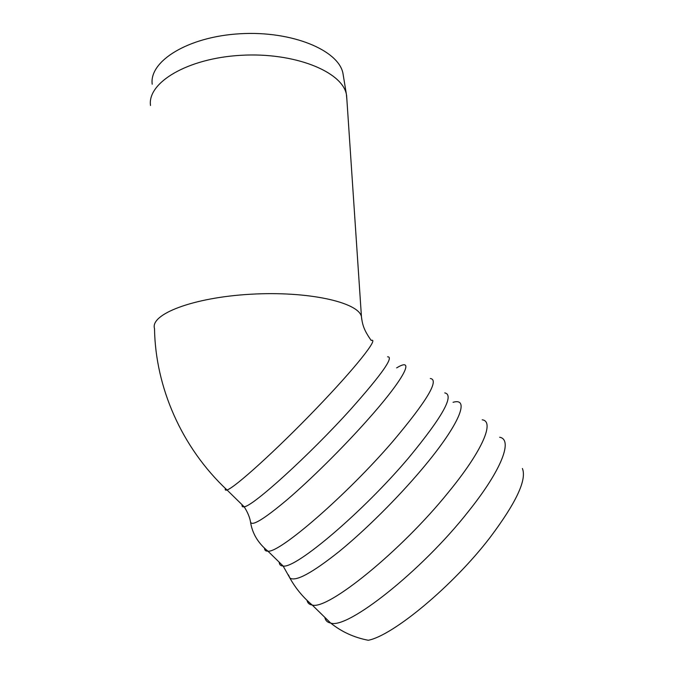 <?xml version="1.0" encoding="UTF-8"?>
<svg xmlns="http://www.w3.org/2000/svg" width="674" height="674" viewBox="0 0 674 674"><rect width="100%" height="100%" fill="white"/><g stroke="black" fill="none" stroke-linecap="round" stroke-linejoin="round"><path stroke-width="1.01" d="M150.513 105.481C147.168 82.683 187.423 58.276 240.82 55.319C294.167 52.117 341.92 71.452 346.377 94.192L346.95 100.544M152.206 84.199C149.047 61.123 188.231 36.615 240.087 33.751C291.901 30.642 338.424 50.205 342.931 73.205L343.445 76.364M307.041 600.365C307.597 603.078 309.315 604.629 312.197 605.025L330.664 623.054C341.566 631.808 354.111 637.553 368.29 640.275C393.279 635.422 453.189 585.689 490.006 537.557C516.166 502.745 526.967 479.719 522.401 468.489M361.736 319.341L361.441 316.628C358.543 302.272 308.111 290.848 250.551 294.243C192.941 297.487 149.906 314.303 154.514 328.558C155.374 386.943 181.365 447.25 227.003 489.973C234.485 487.968 276.188 450.299 316.072 408.773C356.024 367.254 379.445 337.43 371.206 340.463C364.002 330.235 362.469 325.07 361.441 316.628L346.588 95.16M225.386 488.431C224.889 489.981 225.428 490.495 227.003 489.973L244.165 506.772C252.565 506.654 309.695 454.891 350.927 409.059C382.015 374.078 394.231 356.656 387.601 356.799M324.809 617.333C325.449 620.527 327.396 622.431 330.648 623.054C347.228 629.609 421.654 571.004 468.152 511.768C502.214 469.34 513.015 439.423 499.67 437.257M288.497 574.964L289.837 577.955C295.541 588.225 303.005 597.257 312.214 605.033C327.623 610.383 401.283 550.894 448.454 492.231C482.98 450.165 494.775 421.199 482.213 419.826M279.23 562.217C279.314 564.694 280.611 565.958 283.122 566.017L289.828 577.947C295.372 582.033 311.708 573.304 338.845 551.762C365.114 530.387 397.744 497.968 422.042 469.079C459.837 424.317 470.326 397.138 453.038 402.302M264.511 548.282C264.596 550.304 265.733 551.265 267.932 551.172L283.122 566.017C295.616 568.974 363.345 511.625 408.891 457.553C442.759 416.481 454.714 394.922 444.747 392.883M242.101 504.75C241.739 506.469 242.429 507.143 244.165 506.772C247.484 511.979 249.582 516.899 250.458 521.541C252.076 533.109 257.898 542.983 267.932 551.172C279.499 553.211 346.647 495.163 392.731 441.529C427.046 400.828 439.583 379.816 430.332 378.493M250.458 521.541C250.998 527.085 263.273 519.772 287.309 499.586C310.731 479.517 342.333 448.235 366.496 421.149C405.091 378.021 415.656 356.209 396.649 367.894M342.931 73.205L346.377 94.192"/></g></svg>
